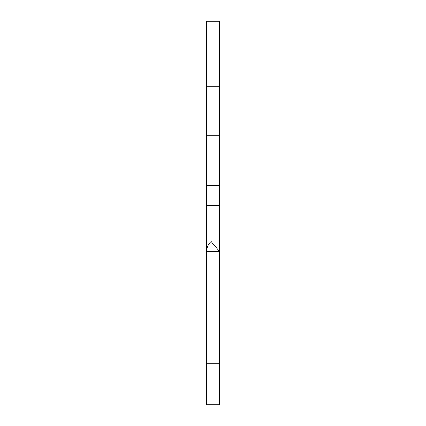<?xml version="1.0" encoding="UTF-8"?>
<svg xmlns="http://www.w3.org/2000/svg" width="426" height="426" viewBox="0 0 426 426"><rect width="100%" height="100%" fill="white"/><g stroke="black" fill="none" stroke-linecap="round" stroke-linejoin="round"><path stroke-width="0.64" d="M219.39 86.222L219.39 21.3L206.61 21.3L206.61 86.222L219.39 86.222L219.39 185.571L206.61 185.571L206.61 86.222M206.61 363.804L206.61 404.7L219.39 404.7L219.39 363.804L206.61 363.804L206.61 205.364L219.39 205.364L219.39 185.571M219.39 205.364L219.39 363.804M206.61 251.34L219.39 251.34L211.174 241.547A12.78 12.78 0 0 0 206.61 251.34M206.61 185.571L206.61 205.364M206.61 135.298L219.39 135.298"/></g></svg>
